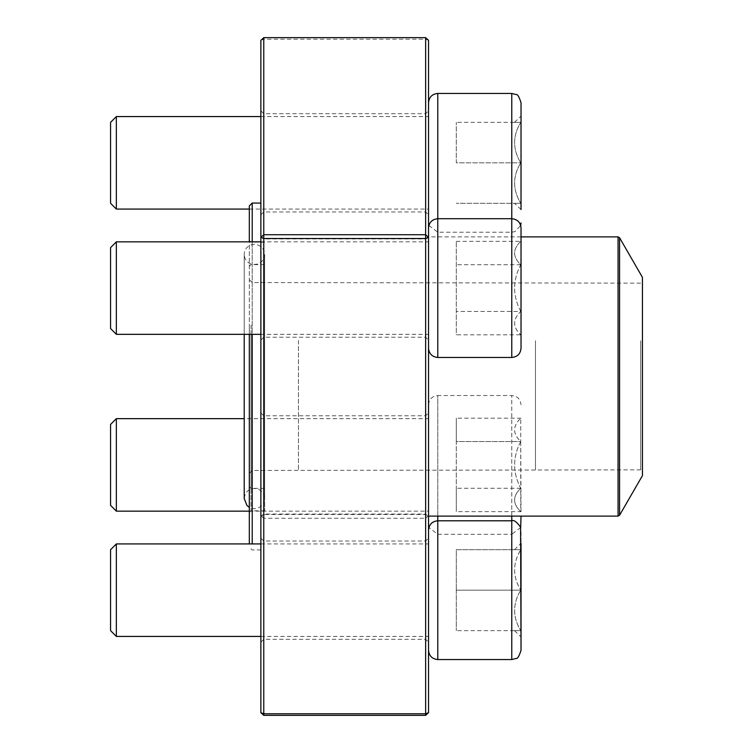 <?xml version="1.0" encoding="UTF-8"?>
<svg xmlns="http://www.w3.org/2000/svg" width="753" height="753" viewBox="0 0 753 753"><rect width="100%" height="100%" fill="white"/><g stroke="black" fill="none" stroke-linecap="round" stroke-linejoin="round"><path stroke-width="0.56" stroke-dasharray="3.77 2.82" d="M521.029 162.827L521.029 116.094L521.029 162.827M428.532 162.827L428.532 102.7L428.532 162.827M116.348 209.07L116.348 116.574M110.569 122.353L110.569 203.291M520.737 162.827L520.737 203.291C512.586 189.888 512.586 176.4 520.737 162.827C512.586 149.423 512.586 135.935 520.737 122.353L520.737 162.827L520.737 122.353C512.595 122.353 512.595 122.353 520.737 122.353C512.595 122.353 512.595 122.353 520.737 122.353C512.586 135.756 512.586 149.245 520.737 162.827C512.586 176.221 512.586 189.718 520.737 203.291L520.737 162.827L456.28 162.827L456.28 122.353L456.28 162.827L520.737 162.827M520.737 203.291L520.737 209.55L520.737 203.291C512.595 203.291 512.595 203.291 520.737 203.291C512.595 203.291 512.595 203.291 520.737 203.291L456.28 203.291L520.737 203.291M520.737 122.353L456.28 122.353L520.737 122.353M456.28 241.365L520.737 241.365C512.586 249.102 512.586 256.886 520.737 264.727L520.737 311.46C512.595 295.882 512.595 280.304 520.737 264.727C512.586 256.989 512.586 249.205 520.737 241.365L520.737 311.46C512.586 319.197 512.586 326.981 520.737 334.821C512.586 327.084 512.586 319.291 520.737 311.46L520.737 334.821L456.28 334.821L456.28 241.365L456.28 334.821M521.029 348.215L521.029 227.971M428.532 227.971L428.532 348.215L428.532 227.971M428.532 334.341L428.532 241.845L428.532 334.341L260.877 334.341M116.348 334.341L116.348 241.845M110.569 247.624L110.569 328.562M520.737 311.46L520.737 264.727C512.595 280.304 512.595 295.882 520.737 311.46L456.28 311.46L520.737 311.46M520.737 264.727L456.28 264.727L520.737 264.727M514.478 549.709L520.737 543.45L520.737 630.647C512.595 630.647 512.595 630.647 520.737 630.647C512.595 630.647 512.595 630.647 520.737 630.647L520.737 636.906L520.737 630.647C512.586 617.244 512.586 603.755 520.737 590.173C512.586 603.577 512.586 617.065 520.737 630.647L520.737 590.173C512.586 576.779 512.586 563.282 520.737 549.709C512.586 563.112 512.586 576.6 520.737 590.173L521.029 543.45L521.029 636.906L521.029 530.056M428.532 590.173L428.532 650.3L428.532 590.173M116.348 636.426L116.348 543.93M110.569 549.709L110.569 630.647M520.737 549.709C512.595 549.709 512.595 549.709 520.737 549.709C512.595 549.709 512.595 549.709 520.737 549.709L456.28 549.709L456.28 590.173L456.28 549.709L520.737 549.709M456.28 590.173L456.28 630.647L456.28 590.173L520.737 590.173L456.28 590.173M520.737 630.647L456.28 630.647L520.737 630.647M521.029 511.635L520.737 441.54C512.586 433.803 512.586 426.019 520.737 418.179L520.737 441.54L520.737 418.179C512.586 425.916 512.586 433.709 520.737 441.54C512.595 457.118 512.595 472.696 520.737 488.273C512.586 496.011 512.586 503.795 520.737 511.635C512.586 503.898 512.586 496.114 520.737 488.273L520.737 511.635L456.28 511.635L456.28 488.273L456.28 511.635M521.029 525.029L521.029 516.116M437.775 659.553L437.775 395.532L511.776 395.532C517.396 396.087 520.483 399.165 521.029 404.785M428.532 525.029L428.532 404.785L428.532 525.029M428.532 418.659L428.532 511.155L428.532 418.659L244.217 418.659M116.348 511.155L116.348 418.659M110.569 424.438L110.569 505.376M511.776 516.116L511.776 395.532L511.776 534.282L437.775 534.282L428.881 527.542M520.737 441.54L520.737 488.273C512.595 472.696 512.595 457.118 520.737 441.54L456.28 441.54L456.28 488.273L456.28 418.179L456.28 441.54L520.737 441.54M520.737 488.273L456.28 488.273L520.737 488.273M521.029 418.179L456.28 418.179M428.532 505.461L428.532 236.884L428.532 505.461M264.623 325.051L264.623 510.816L264.623 325.051M264.623 333.654L264.623 488.368L264.623 333.654M249.318 324.383L249.318 512.548L249.318 324.383M249.318 205.955L249.318 543.93M249.318 334.313L249.318 241.845M260.877 310.067L260.877 549.935L260.877 310.067M252.208 543.93L252.208 203.065M252.208 241.845L252.208 334.341M642.431 277.358L642.431 475.642M642.431 340.074L642.431 471.594L642.431 340.074M640.699 340.733L640.699 469.863L640.699 340.733M252.208 340.516L252.208 470.446L252.208 340.516M249.318 339.405L249.318 473.336L249.318 339.405M263.766 37.65L263.766 39.212L260.877 40.323L260.877 515.598L263.766 514.487L263.766 39.212L425.643 39.212L425.643 514.487L263.766 514.487L263.766 518.262L425.643 518.262L425.643 715.35M263.766 715.35L263.766 518.262L260.877 515.598L260.877 712.677M260.877 610.109L260.877 538.15L260.877 610.109M260.877 308.024L260.877 236.066L260.877 308.024M260.877 182.753L260.877 110.795L260.877 182.753M260.877 484.838L260.877 412.879L260.877 484.838M428.532 484.838L428.532 412.879L428.532 484.838M428.532 610.109L428.532 538.15L428.532 610.109M428.532 182.753L428.532 110.795L428.532 182.753M428.532 308.024L428.532 236.066L428.532 308.024M428.532 712.677L428.532 40.323L425.643 39.212L425.643 37.65M263.766 181.642L263.766 113.684L263.766 181.642M425.643 181.642L425.643 113.684L425.643 181.642M263.766 306.913L263.766 238.955L263.766 306.913M425.643 306.913L425.643 238.955L425.643 306.913M263.766 608.998L263.766 541.04L263.766 608.998M425.643 608.998L425.643 541.04L425.643 608.998M263.766 483.727L263.766 415.769L263.766 483.727M425.643 483.727L425.643 415.769L425.643 483.727M425.643 518.262L425.643 514.487L428.532 515.598L425.643 518.262M437.775 357.468L437.775 93.447M511.776 93.447L511.776 357.468M520.681 527.542L511.776 534.282L511.776 520.803L511.776 659.553M428.532 404.785C429.078 399.165 432.166 396.087 437.775 395.532L437.775 516.116M618.062 236.884L618.062 516.116M251.05 325.051L251.05 510.816L251.05 325.051M619.568 515.25L619.568 237.75M535.477 340.733L535.477 469.863L535.477 340.733M298.452 340.516L298.452 470.446L298.452 340.516M251.05 333.654L251.05 488.368L251.05 333.654M428.881 225.458L437.775 232.197L511.776 232.197L514.911 231.651L520.681 225.458M249.318 209.07L428.532 209.07M260.877 116.574L428.532 116.574M514.478 122.353L521.029 116.094M521.029 209.55L514.478 203.291M260.877 241.845L428.532 241.845M260.877 636.426L428.532 636.426M260.877 543.93L428.532 543.93M514.478 630.647L521.029 636.906M249.318 511.155L428.532 511.155M521.029 236.884L428.532 236.884M264.623 242.184L251.05 242.184L249.318 240.452M264.623 510.816L251.05 510.816L249.318 512.548M260.877 549.935L252.208 549.935L249.318 547.045M249.318 473.336L252.208 470.446L640.699 469.863L642.431 471.594M249.318 279.664L252.208 282.554L640.699 283.137L642.431 281.406M264.623 264.632L251.05 264.632L249.318 266.374M264.623 488.368L251.05 488.368L249.318 486.626M260.877 214.85L263.766 211.96L425.643 211.96L428.532 214.85M260.877 110.795L263.766 113.684L425.643 113.684L428.532 110.795M260.877 340.121L263.766 337.231L425.643 337.231L428.532 340.121M260.877 236.066L263.766 238.955L425.643 238.955L428.532 236.066M260.877 642.205L263.766 639.316L425.643 639.316L428.532 642.205M260.877 538.15L263.766 541.04L425.643 541.04L428.532 538.15M260.877 516.935L263.766 514.045L425.643 514.045L428.532 516.935M260.877 412.879L263.766 415.769L425.643 415.769L428.532 412.879M244.217 334.341L244.217 254.429C244.593 248.462 247.991 245.064 254.42 244.226C260.839 245.064 264.237 248.462 264.623 254.429L264.623 498.571L264.623 254.429C263.682 261.696 259.493 265.009 252.057 264.359C247.153 262.853 244.546 259.55 244.217 254.429L244.217 498.571C245.092 491.389 249.243 488.076 256.669 488.612C261.63 490.081 264.284 493.403 264.623 498.571C264.237 504.538 260.839 507.936 254.42 508.774L249.318 507.409"/><path stroke-width="1.13" d="M521.029 209.55L521.029 102.7L521.029 209.55M116.348 209.07L110.569 203.291L110.569 122.353L116.348 116.574L116.348 209.07L249.318 209.07M521.029 334.821L521.029 241.365M511.776 93.447L437.775 93.447L437.775 218.718L511.776 218.718C517.396 219.264 520.483 222.351 521.029 227.971L521.029 348.215C520.483 353.835 517.396 356.913 511.776 357.468L511.776 93.447L516.238 94.596C517.518 94.059 519.118 96.761 521.029 102.7M428.532 227.971C429.078 222.351 432.166 219.264 437.775 218.718L437.775 357.468L511.776 357.468M116.348 334.341L110.569 328.562L110.569 247.624L116.348 241.845L116.348 334.341L260.877 334.341M437.775 516.116L437.775 659.553L511.776 659.553L511.776 520.803C513.8 519.692 516.737 521.838 520.596 527.26L521.029 650.3L521.029 543.45M116.348 636.426L110.569 630.647L110.569 549.709L116.348 543.93L116.348 636.426L260.877 636.426M521.029 516.116L520.681 527.542M116.348 418.659L116.348 511.155L110.569 505.376L110.569 424.438L116.348 418.659L244.217 418.659M428.881 527.542L428.532 525.029M249.318 543.93L249.318 334.341M249.318 241.845L249.318 205.955L252.208 203.065L252.208 241.845M252.208 334.341L252.208 543.93M619.568 515.25L642.431 475.642L642.431 277.358L619.568 237.75L619.568 515.25L618.062 516.116L618.062 236.884L521.029 236.884M425.643 37.65L428.532 40.323L428.532 712.677L425.643 713.788L425.643 715.35L263.766 715.35L263.766 713.788L425.643 713.788L425.643 238.513L263.766 238.513L263.766 713.788L260.877 712.677L260.877 40.323L263.766 37.65L263.766 234.738L425.643 234.738L425.643 37.65L263.766 37.65M260.877 712.677L263.766 715.35M425.643 715.35L428.532 712.677M260.877 237.402L263.766 238.513L263.766 234.738L260.877 237.402M428.532 237.402L425.643 234.738L425.643 238.513L428.532 237.402M428.532 530.056C429.078 524.436 432.166 521.349 437.775 520.803L511.776 520.803L511.776 516.116M116.348 116.574L260.877 116.574M428.881 225.458L428.532 222.944M437.775 93.447C432.166 94.003 429.078 97.081 428.532 102.7M520.681 225.458L521.029 222.944M116.348 241.845L260.877 241.845M437.775 357.468C432.166 356.913 429.078 353.835 428.532 348.215M116.348 543.93L260.877 543.93M437.775 659.553C432.166 658.997 429.078 655.919 428.532 650.3M511.776 659.553L516.238 658.404C517.518 658.941 519.118 656.24 521.029 650.3M116.348 511.155L249.318 511.155M618.062 516.116L428.532 516.116M260.877 203.065L252.208 203.065M618.062 236.884L619.568 237.75M244.217 334.341L244.217 498.571L246.984 505.555L249.318 507.409"/></g></svg>
